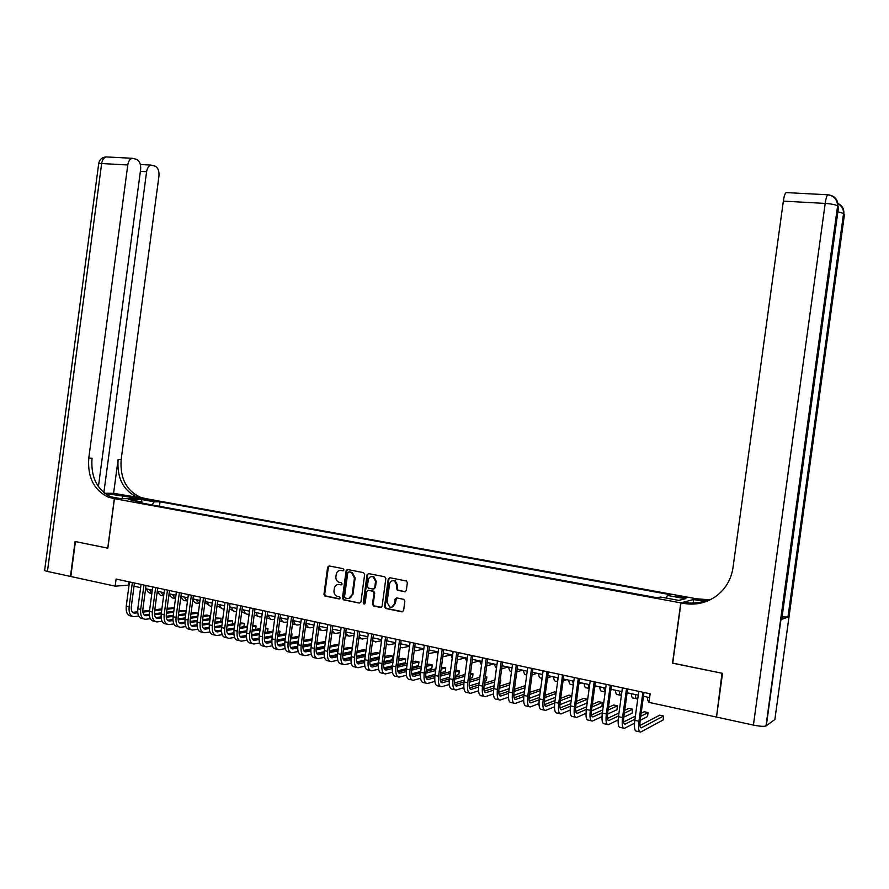 <?xml version="1.0" encoding="UTF-8"?>
<svg xmlns="http://www.w3.org/2000/svg" width="889" height="889" viewBox="0 0 889 889"><rect width="100%" height="100%" fill="white"/><g stroke="black" fill="none" stroke-linecap="round" stroke-linejoin="round"><path stroke-width="1.33" d="M344.01 569.938L343.221 568.693L329.13 565.96L327.608 567.215L323.963 594.297L324.974 596.041L339.142 598.953L340.209 598.075L339.509 596.852L337.231 596.363C334.92 595.408 333.842 593.541 333.997 590.763L334.308 588.496C334.953 585.618 336.587 584.295 339.209 584.518L341.032 584.884L342.109 584.006L341.443 582.795L338.92 582.239C336.731 581.228 335.72 579.384 335.898 576.728L336.198 574.461C336.853 571.583 338.487 570.249 341.098 570.449L342.932 570.816L344.01 569.938M682.396 596.652L675.862 596.019L679.674 597.319L686.219 597.953L682.396 596.652M404.706 591.807L406.306 590.529L407.362 582.717L406.506 581.017L389.838 577.728L388.26 579.006L384.515 606.665L385.548 608.454L401.995 611.832L403.595 610.565L404.873 601.131L403.917 599.375L396.683 597.897L395.094 599.164L394.46 603.831C393.805 606.476 392.26 607.565 389.815 607.087L387.082 602.331L389.549 584.106C390.304 581.25 391.982 580.206 394.594 580.973L396.927 585.551L396.516 588.607L397.439 590.34L405.462 591.718M672.706 663.094L722.001 673.24L716.578 716.59M672.529 663.161L680.785 602.864L114.448 498.651L146.352 498.74L696.498 598.764L680.785 602.864M715.989 716.956L648.97 702.366L650.148 693.809L116.103 579.061L115.159 586.162L70.787 576.505L75.432 541.59L107.847 548.191L114.448 498.651M364.657 574.416L363.512 572.627L347.655 569.549L346.11 570.805L342.443 598.064L343.465 599.831L359.4 603.098L360.956 601.853L364.657 574.416M368.591 573.616L384.693 576.739L385.848 578.539L382.114 606.176L380.536 607.431L373.513 605.987L372.48 604.209L373.991 593.041L373.036 591.296L368.29 590.329L366.724 591.585L365.157 603.187L363.979 604.031L363.257 602.798L367.035 574.872L368.591 573.616L367.035 574.872M346.477 569.982L346.366 570.782M146.752 500.14L156.075 501.185L151.952 500.151L145.118 499.551L146.752 500.14M666.35 598.097L667.361 595.441L670.417 594.719L160.042 501.818L154.208 501.818L151.919 504.908M667.361 595.441L685.397 598.73L678.84 600.397L660.538 597.041L657.315 597.786L135.172 501.829L141.251 501.829L128.638 499.518L141.695 499.54L154.208 501.818M115.159 586.162L129.049 585.129M134.028 586.207L140.618 587.629M145.607 588.707L152.286 590.152M157.286 591.229L164.054 592.696M169.066 593.774L175.933 595.263M180.956 596.341L187.923 597.853M192.946 598.93L200.025 600.464M205.048 601.553L212.227 603.098M217.26 604.187L224.539 605.765M229.584 606.854L236.974 608.454M242.019 609.543L249.52 611.165M254.576 612.254L262.177 613.899M267.245 614.988L274.957 616.655M280.035 617.755L287.858 619.444M292.937 620.544L300.882 622.267M305.96 623.356L314.028 625.1M319.118 626.2L327.296 627.967M332.386 629.068L340.687 630.868M345.788 631.968L354.211 633.79M359.323 634.89L367.868 636.735M372.98 637.846L381.659 639.713M386.771 640.825L395.572 642.725M400.706 643.836L409.629 645.77M414.763 646.87L423.82 648.837M428.965 649.948L438.155 651.926M443.3 653.037L452.634 655.06M457.791 656.171L467.258 658.216M472.415 659.338L482.027 661.416M487.183 662.527L496.94 664.639M502.107 665.75L512.008 667.895M517.176 669.006L527.233 671.184M532.4 672.295L542.601 674.507M547.78 675.618L558.136 677.863M563.326 678.985L573.838 681.252M579.017 682.374L589.696 684.686M594.885 685.797L605.72 688.142M610.91 689.264L621.911 691.642M627.101 692.764L638.269 695.176M643.469 696.298L649.626 697.632M128.827 581.795L128.394 584.984M159.442 506.297L160.042 501.818M141.84 503.063L141.251 501.829M141.918 503.074L141.695 499.54M343.521 570.705L340.387 570.382M338.409 584.44L341.643 584.773M329.186 565.971L328.363 567.149L324.718 594.196L325.83 595.974L339.765 598.83M347.688 569.56L346.854 570.738L343.176 597.975L344.199 599.731L359.4 603.098M348.844 571.96L347.766 572.838L344.532 596.786L345.243 598.008L347.266 598.43C349.899 598.664 351.544 597.341 352.2 594.441L354.422 578.039L351.555 572.572L349.099 571.938M348.899 598.408L352.2 594.441M349.577 571.894L352.288 572.505L355.144 577.961L352.933 594.352M368.257 590.318L373.758 591.196L374.714 592.941L373.202 604.098L374.236 605.876L381.325 607.331M367.746 574.805L363.99 602.686L364.712 603.931L363.979 604.031M375.558 581.439L373.191 576.861C370.646 576.172 369.013 577.217 368.279 580.017L367.424 586.384L368.368 588.129L373.124 589.096L374.691 587.829L375.558 581.439L376.269 581.362L373.902 576.783L371.846 576.583M373.869 589.007L374.691 587.829M376.269 581.362L375.414 587.74M393.105 580.65L395.294 580.895L397.627 585.473L397.216 588.507L398.128 590.24L405.395 591.707M391.738 607.154L394.46 603.831M396.616 597.886L395.161 603.72M389.815 577.728L388.96 578.928L385.226 606.554L386.259 608.343L402.795 611.732M158.742 593.341L156.975 593.519M151.863 593.319L149.408 589.529M151.852 593.363L151.141 593.207C148.941 593.263 147.418 591.83 146.563 588.907M131.939 616.177L131.172 615.999C127.427 615.677 125.782 612.399 126.238 606.176L129.472 581.928M138.717 616.077L134.039 616.655C130.294 616.333 128.661 613.054 129.116 606.82L132.361 582.551M134.461 583.006L131.316 606.576C131.005 610.732 132.094 612.91 134.595 613.132L137.739 612.754M142.885 612.143L149.452 611.354M154.675 610.732L161.765 609.876M166.999 609.254L174.177 608.387M174.255 607.865L167.121 608.287M132.617 612.377L137.662 611.776M142.785 611.176L149.585 610.365M154.808 609.743L161.887 608.898M98.412 486.639L140.629 169.555C140.995 164.409 139.662 161.009 136.628 159.364L132.35 158.286C129.95 158.931 128.427 161.165 127.783 164.976L101.657 163.532L47.45 571.427L70.453 576.428L75.098 541.523L107.858 548.157M140.151 498.718L104.724 493.339M140.162 498.707L146.24 498.718L140.518 497.34C126.305 490.661 119.859 478.049 121.171 459.513L158.953 176.1C159.32 171.055 158.042 167.732 155.131 166.143L151.052 165.11C148.73 165.732 147.252 167.932 146.607 171.688L140.395 171.333M113.592 493.317L137.495 497.329C123.26 490.628 116.792 477.971 118.115 459.38L113.592 493.317L104.591 493.239M109.78 497.218L115.592 498.284L111.703 497.229C97.223 490.328 90.656 477.337 92.034 458.235L88.778 458.091L127.783 164.976M107.736 548.169L114.337 498.629L108.491 497.207C93.978 490.295 87.4 477.26 88.778 458.091M114.337 498.629L120.76 498.651L110.58 496.784M103.857 492.639L146.607 171.688M47.45 571.427C44.917 570.849 44.006 570.349 44.706 569.949L98.623 164.221C98.046 163.643 99.057 163.409 101.657 163.532C102.302 159.764 103.835 157.553 106.269 156.92L107.813 156.997M837.883 211.782L843.572 213.449L844.45 214.482L774.864 719.501L765.974 726.013C763.651 726.624 759.462 726.313 753.405 725.091L716.512 717.067L722.524 673.351L672.695 663.205L680.963 602.898L683.852 603.431C695.643 605.42 706.422 602.986 716.156 596.152C725.546 589.051 731.158 579.55 733.003 567.649L783.353 201.125C784.076 196.347 784.965 193.502 786.054 192.591L786.676 192.624M680.963 602.898L684.141 602.064L693.131 603.72L693.687 599.575L696.665 598.797L710.067 599.842M706.788 601.286L697.987 599.686L709.4 600.164M705.577 601.742L693.687 599.575M781.742 619.333L788.232 617.033L782.087 616.855M683.852 603.431L703.51 602.409M170.221 595.797L168.777 595.941M163.62 595.986L160.853 591.996M163.398 595.874L162.509 595.686C160.331 595.741 158.82 594.308 157.975 591.374M181.812 598.264L180.678 598.386M175.489 598.63L172.388 594.497M174.911 598.375L173.977 598.175C171.821 598.241 170.321 596.808 169.499 593.863M193.491 600.753L192.691 600.842M187.468 601.264L184.034 597.008M186.523 600.897L185.557 600.686C183.412 600.764 181.934 599.33 181.112 596.375M199.569 603.864L195.78 599.542M198.247 603.453L197.225 603.231C195.18 603.32 193.746 601.975 192.913 599.197M143.473 618.8L142.662 618.622C138.951 618.299 137.328 615.021 137.795 608.765L141.04 584.417M150.319 618.677L145.552 619.277C141.851 618.966 140.229 615.677 140.695 609.421L143.951 585.04M146.029 585.484L142.873 609.165C142.562 613.332 143.64 615.521 146.118 615.733L149.385 615.332M154.53 614.699L161.231 613.866M166.465 613.221L173.655 612.321M178.9 611.676L186.201 610.765M186.234 610.521L179.033 610.687M144.151 614.977L149.308 614.343M154.442 613.71L161.365 612.854M166.599 612.21L173.788 611.332M155.108 621.455L154.264 621.255C150.574 620.955 148.974 617.655 149.452 611.388L152.719 586.929M162.031 621.289L157.175 621.922C153.508 621.622 151.897 618.322 152.375 612.043L155.653 587.551M157.709 587.996L154.53 611.776C154.219 615.966 155.286 618.166 157.742 618.366L161.131 617.933M166.276 617.277L173.111 616.399M178.356 615.721L185.657 614.788M190.913 614.11L198.225 613.166L195.402 612.543L191.046 613.099M155.775 617.588L161.065 616.922M166.199 616.266L173.244 615.366M178.5 614.699L185.79 613.766M197.814 616.233L198.247 613.699M197.847 616.233L198.003 615.544M166.854 624.134L165.965 623.922C162.309 623.622 160.731 620.322 161.209 614.021L164.487 589.451M173.855 623.922L168.91 624.589C165.265 624.3 163.676 621 164.165 614.688L167.454 590.096M169.499 590.529L166.299 614.421C165.976 618.622 167.032 620.822 169.466 621.022L172.988 620.555M178.144 619.866L185.101 618.944M190.357 618.244L197.769 617.255M203.036 616.555L209.604 615.688L206.748 615.055L203.181 615.521M167.499 620.233L172.922 619.522M178.067 618.833L185.245 617.888M190.502 617.199L197.914 616.221M209.615 616.377L209.204 618.811L209.615 616.377M178.711 626.823L177.767 626.612C174.155 626.323 172.588 623.011 173.077 616.688L176.378 592.007M185.779 626.578L180.734 627.29C177.122 627.001 175.566 623.689 176.055 617.355L179.356 592.652M181.389 593.085L178.178 617.077C177.844 621.3 178.889 623.511 181.3 623.7L184.945 623.2M190.102 622.489L197.202 621.511M202.47 620.789L209.993 619.744M215.271 619.022L221.083 618.222L215.416 617.966M179.334 622.9L184.89 622.133M190.046 621.433L197.347 620.433M202.614 619.711L210.137 618.688M221.072 618.911L220.661 621.422L221.072 618.911M211.782 606.442C209.771 606.431 208.382 604.987 207.626 602.109M210.06 606.02L204.937 602.409M190.668 629.545L189.679 629.323C186.09 629.045 184.545 625.734 185.045 619.366L188.357 594.585M197.814 629.256L192.669 630.012C189.101 629.734 187.557 626.412 188.057 620.044L191.379 595.23M193.38 595.663L190.157 619.766C189.824 624.011 190.846 626.223 193.235 626.401L197.014 625.867M202.181 625.134L209.415 624.1M214.694 623.345L222.339 622.256M227.617 621.5L232.651 620.778L227.762 620.411M191.279 625.578L196.958 624.778M202.136 624.045L209.56 622.989M214.838 622.244L222.483 621.167M232.629 621.467L232.218 624.056L232.629 621.467M224.117 608.987L223.861 609.021C221.783 609.121 220.361 607.676 219.583 604.687M221.983 608.609L217.072 605.565M202.725 632.301L201.692 632.068C198.147 631.801 196.625 628.467 197.125 622.078L200.458 597.186M209.96 631.957L204.714 632.746C201.181 632.49 199.658 629.156 200.158 622.767L203.503 597.841M205.492 598.264L202.248 622.478C201.903 626.734 202.925 628.956 205.281 629.134L209.193 628.556M214.371 627.79L221.739 626.701M227.028 625.912L234.785 624.767M240.086 623.978L244.319 623.356L240.23 622.878M203.337 628.29L209.148 627.445M214.327 626.678L221.883 625.567M227.184 624.789L234.929 623.656M244.286 624.056L243.875 626.712L244.286 624.056M236.563 611.543L235.874 611.632C233.818 611.732 232.407 610.287 231.651 607.298M234.018 611.221L229.34 608.687M214.905 635.068L213.827 634.824C210.304 634.568 208.804 631.234 209.315 624.823L212.671 599.808M222.206 634.679L216.872 635.524C213.36 635.268 211.871 631.923 212.382 625.512L215.738 600.464M217.705 600.886L214.449 625.211C214.105 629.49 215.094 631.712 217.438 631.879L221.483 631.268M226.662 630.468L234.174 629.323M239.474 628.501L247.353 627.301M252.665 626.478L256.099 625.956L252.82 625.356M215.494 631.023L221.45 630.123M226.639 629.334L234.329 628.167M239.63 627.356L247.509 626.167M256.032 626.656L255.632 629.401L256.032 626.656M249.12 614.11L247.987 614.266C245.953 614.377 244.564 612.932 243.819 609.932M246.153 613.866L241.73 611.765M227.184 637.869L226.062 637.613C222.583 637.369 221.094 634.024 221.617 627.578L224.984 602.453M234.574 637.435L229.14 638.313C225.662 638.069 224.195 634.724 224.717 628.279L228.084 603.12M230.029 603.542L226.751 627.967C226.406 632.268 227.384 634.502 229.706 634.657L233.885 634.001M239.074 633.168L246.731 631.957M252.043 631.112L260.044 629.845M265.367 629.001L267.967 628.579L265.489 628.034M227.762 633.79L233.863 632.824M239.063 632.012L246.886 630.779M252.198 629.934L260.199 628.679M267.5 632.057L267.967 628.579L267.5 632.057L264.9 632.49M259.566 633.357L251.609 634.657M246.386 635.502L240.108 636.524M261.81 616.699L260.221 616.922C258.199 617.044 256.832 615.588 256.099 612.588M258.399 616.521L254.232 614.821M239.585 640.691L238.408 640.424C234.963 640.191 233.507 636.835 234.029 630.368L237.419 605.12M247.064 640.202L241.508 641.136C238.074 640.902 236.63 637.546 237.152 631.068L240.552 605.798M242.475 606.209L239.174 630.757C238.819 635.068 239.797 637.302 242.086 637.457L246.409 636.757M251.609 635.902L259.399 634.613M264.722 633.735L272.845 632.401M278.179 631.523L279.946 631.234L278.268 630.857M240.141 636.568L246.386 635.557M251.609 634.702L259.566 633.401M264.889 632.535L273.001 631.212M279.946 631.234L279.479 634.724L277.712 635.024M272.367 635.924L264.277 637.291M259.032 638.18L252.565 639.269M274.612 619.3L272.556 619.6C270.556 619.733 269.211 618.277 268.489 615.266M270.756 619.211L266.856 617.866M252.098 643.547L250.865 643.258C247.464 643.036 246.031 639.68 246.564 633.179L249.965 607.82M259.666 642.991L253.998 643.98C250.609 643.758 249.176 640.391 249.72 633.89L253.121 608.498M255.021 608.909L251.72 633.557C251.354 637.902 252.309 640.136 254.576 640.291L259.043 639.524M264.255 638.635L272.19 637.291M277.524 636.38L285.769 634.968M291.125 634.057L292.037 633.901L291.17 633.713M252.643 639.38L259.032 638.302M264.266 637.413L272.356 636.046M277.69 635.146L285.936 633.746M292.037 633.901L291.559 637.413L290.647 637.569M285.302 638.502L277.068 639.947M271.801 640.869L265.133 642.036M287.525 621.922L285.002 622.311C283.035 622.444 281.691 620.989 280.991 617.966M283.224 621.922L279.613 620.878M264.722 646.414L263.444 646.125C260.077 645.914 258.666 642.547 259.21 636.013L262.633 610.543M272.378 645.803L266.611 646.848C263.255 646.636 261.844 643.269 262.388 636.735L265.822 611.232M267.7 611.632L264.366 636.402C264 640.758 264.944 643.003 267.178 643.147L271.801 642.325M277.012 641.402L285.102 639.98M290.447 639.035L298.826 637.546M304.182 636.602L303.705 640.124M265.255 642.214L271.79 641.069M277.046 640.147L285.269 638.702M290.625 637.769L298.993 636.302M298.348 641.091L289.981 642.614M284.691 643.569L277.824 644.825M300.571 624.556L297.559 625.034C295.615 625.178 294.303 623.734 293.614 620.689M295.815 624.656L292.492 623.867M277.468 649.326L276.135 649.014C272.812 648.814 271.423 645.436 271.978 638.88L275.412 613.288M285.213 648.648L279.324 649.748C276.012 649.548 274.634 646.17 275.179 639.602L278.624 613.977M280.491 614.377L277.146 639.258C276.768 643.636 277.69 645.892 279.902 646.025L284.68 645.147M289.903 644.192L298.137 642.68M303.493 641.702L312.006 640.136M277.99 645.07L284.68 643.858M289.947 642.903L298.304 641.38M303.671 640.402L312.172 638.858M311.517 643.703L303.016 645.303M297.704 646.292L290.636 647.625M313.739 627.212L310.239 627.79C308.316 627.945 307.016 626.489 306.349 623.445M308.505 627.423L305.494 626.823M290.336 652.248L288.947 651.937C285.658 651.748 284.302 648.359 284.858 641.769L288.314 616.066M298.171 651.504L292.17 652.67C288.892 652.482 287.536 649.092 288.103 642.503L291.559 616.755M293.392 617.155L290.036 642.147C289.658 646.547 290.559 648.803 292.748 648.926L297.671 647.992M302.916 647.003L311.294 645.403M316.662 644.381L325.307 642.747M290.836 647.959L297.682 646.67M302.971 645.67L311.472 644.069M316.851 643.058L325.485 641.425M324.818 646.314L316.184 648.003M310.85 649.037L303.571 650.459M327.041 629.879L323.029 630.579C321.129 630.734 319.851 629.279 319.195 626.223M321.318 630.201L318.64 629.768M303.316 655.204L301.882 654.882C298.626 654.704 297.293 651.304 297.859 644.692L301.338 618.855M311.261 654.393L305.127 655.626C301.893 655.449 300.56 652.048 301.138 645.425L304.616 619.566M306.427 619.955L303.038 645.07C302.66 649.481 303.549 651.748 305.705 651.859L310.794 650.87M316.039 649.826L324.574 648.148M329.963 647.081L338.731 645.358M338.887 644.258L330.152 645.725M303.805 650.87L310.817 649.492M316.128 648.459L324.763 646.77M338.253 648.937L329.475 650.715M324.118 651.793L316.628 653.304M340.465 632.568L335.942 633.379C334.22 633.557 333.008 632.323 332.308 629.679M334.253 633.012L331.908 632.668M316.428 658.193L314.928 657.849C311.728 657.693 310.417 654.282 310.994 647.636L314.484 621.689M324.463 657.293L318.206 658.605C315.017 658.438 313.717 655.026 314.295 648.381L317.795 622.4M319.573 622.778L316.173 648.014C315.795 652.448 316.662 654.715 318.795 654.826L324.041 653.759M329.297 652.682L337.987 650.904M343.387 649.792L352.3 647.97M352.4 647.236L343.576 648.392M316.895 653.804L324.074 652.348M329.397 651.27L338.176 649.492M351.811 651.57L342.898 653.437M337.509 654.56L329.819 656.171M354.011 635.268L348.966 636.213L345.61 633.29M347.31 635.857L345.31 635.535M329.652 661.205L328.108 660.849C324.941 660.705 323.652 657.282 324.241 650.615L327.763 624.534M337.798 660.227L331.419 661.605C328.263 661.46 326.985 658.038 327.574 651.359L331.097 625.256M332.853 625.634L329.441 650.981C329.041 655.437 329.897 657.716 331.997 657.816L337.409 656.671M342.687 655.549L351.533 653.671M356.945 652.526L366.001 650.604M366.046 650.259L363.612 649.726L357.134 651.081M330.119 656.771L337.464 655.226M342.81 654.093L351.722 652.226M365.512 654.204L356.456 656.171M351.044 657.349L343.143 659.071M367.702 637.98L362.112 639.069L359.067 636.813M343.01 664.25L341.398 663.883C338.287 663.739 337.031 660.316 337.62 653.615L341.154 627.412M351.255 663.183L344.743 664.65C341.643 664.505 340.387 661.083 340.987 654.371L344.521 628.134M346.254 628.512L342.821 653.982C342.421 658.46 343.254 660.738 345.332 660.838L350.911 659.605M356.211 658.438L365.201 656.46M370.635 655.26L379.67 653.271L376.447 652.559L370.835 653.782M343.454 659.76L350.977 658.116M356.345 656.949L365.401 654.971M379.67 653.271L379.181 656.882L370.135 658.927M364.712 660.149L356.589 661.983M381.514 640.713L375.391 641.958L372.658 640.28M356.489 667.317L354.822 666.939C351.755 666.817 350.522 663.383 351.133 656.649L354.678 630.323M364.857 666.161L358.2 667.706C355.144 667.583 353.922 664.15 354.522 657.404L358.078 631.057M359.789 631.423L356.333 657.015C355.933 661.505 356.745 663.794 358.789 663.883L364.546 662.572M369.857 661.349L379.014 659.26M384.448 658.016L392.649 656.138L389.393 655.415L384.659 656.493M356.922 662.772L364.623 661.027M370.013 659.805L379.225 657.727M392.649 656.138L392.149 659.771L383.959 661.694M378.514 662.961L370.168 664.916M395.472 643.458L388.782 644.869L386.393 643.68M370.102 670.417L368.379 670.028C365.357 669.917 364.146 666.472 364.768 659.705L368.335 633.257M378.581 669.161L371.791 670.806C368.779 670.695 367.579 667.25 368.19 660.471L371.769 633.99M373.458 634.357L369.98 660.071C369.568 664.583 370.369 666.883 372.38 666.961L378.314 665.55M383.637 664.283L392.96 662.072M398.405 660.771L405.74 659.027L402.45 658.304L398.628 659.205M370.524 665.817L378.403 663.972M383.815 662.694L393.171 660.494M405.74 659.027L405.24 662.683L397.916 664.461M392.46 665.783L383.892 667.872M409.251 646.281L402.306 647.814L400.272 647.036M383.848 673.551L382.07 673.14C379.092 673.051 377.914 669.595 378.536 662.794L382.126 636.213M392.438 672.184L385.504 673.929C382.537 673.829 381.37 670.384 382.003 663.572L385.593 636.957M387.248 637.313L383.759 663.161C383.337 667.695 384.115 669.995 386.093 670.062L392.216 668.55M397.561 667.228L407.04 664.894M412.507 663.538L418.952 661.949L415.63 661.216L412.729 661.927M384.259 668.895L392.316 666.917M397.761 665.594L407.262 663.261M418.952 661.949L418.452 665.617L412.007 667.25M406.54 668.628L397.739 670.851M423.053 649.159L415.963 650.781L414.296 650.337M409.451 647.092L409.14 645.658M397.727 676.718L395.883 676.296C392.949 676.207 391.805 672.751 392.438 665.917L396.05 639.213M406.44 675.229L399.361 677.085C396.438 676.996 395.294 673.54 395.938 666.706L399.55 639.958M401.183 640.313L397.661 666.272C397.239 670.828 398.005 673.14 399.95 673.195L406.251 671.584M411.618 670.206L421.264 667.728M426.742 666.317L432.287 664.894L428.943 664.161L426.976 664.661M398.128 671.995L406.373 669.895M411.84 668.506L421.497 666.05M432.287 664.894L431.787 668.584L426.242 670.039M420.764 671.473L411.74 673.84M436.977 652.048L428.465 653.593M423.542 650.926L422.964 648.648M411.74 679.907L409.829 679.474C406.951 679.396 405.829 675.929 406.473 669.073L410.107 642.225M420.575 678.296L413.341 680.274C410.474 680.196 409.362 676.729 410.007 669.861L413.641 642.991M415.241 643.336L411.707 669.428C411.274 674.006 412.018 676.318 413.93 676.362L420.43 674.629M425.82 673.195L435.632 670.573M441.122 669.106L445.745 667.872L441.355 667.395M412.129 675.118L420.575 672.884M426.053 671.439L435.866 668.839M445.745 667.872L445.233 671.573L440.622 672.829M435.121 674.329L425.875 676.851M451.045 654.96L442.8 656.782M437.788 654.637L436.921 651.659M425.887 683.13L423.92 682.674C421.086 682.619 419.997 679.14 420.653 672.251L424.309 645.281M434.854 681.396L427.465 683.485C424.642 683.43 423.564 679.952 424.22 673.051L427.876 646.047M429.443 646.381L425.898 672.606C425.453 677.207 426.175 679.518 428.054 679.563L434.754 677.707M440.166 676.196L450.145 673.429M455.657 671.895L459.324 670.873L455.913 670.117M426.264 678.285L434.91 675.896M440.411 674.384L450.39 671.639M459.324 670.873L458.813 674.595L455.146 675.629M449.634 677.196L440.155 679.885M465.247 657.893L457.279 659.894M452.201 658.249L451.001 654.704M440.177 686.386L438.144 685.919C435.366 685.875 434.31 682.385 434.965 675.462L438.644 648.359M449.278 684.508L441.722 686.73C438.955 686.697 437.899 683.208 438.577 676.273L442.255 649.137M443.789 649.47L440.222 675.818C439.766 680.441 440.466 682.763 442.322 682.785L449.223 680.796M454.657 679.218L464.803 676.285M470.325 674.684L473.026 673.906L470.514 673.351M440.544 681.463L449.401 678.929M454.912 677.351L465.058 674.44M473.026 673.906L472.526 677.64L469.814 678.44M464.291 680.074L454.579 682.941M479.515 660.871L471.926 662.927M466.781 661.749L465.225 657.782M454.612 689.664L452.501 689.186C449.778 689.164 448.756 685.663 449.434 678.707L453.123 651.47M463.847 687.641L456.124 690.008C453.401 689.986 452.39 686.497 453.068 679.518L456.768 652.259M458.268 652.582L454.679 679.052C454.235 683.697 454.912 686.03 456.713 686.052L463.836 683.908M469.303 682.263L479.616 679.152M485.15 677.474L486.872 676.962L485.272 676.607M454.968 684.674L464.036 681.974L467.747 654.615M469.559 680.318L479.871 677.24M486.872 676.962L486.361 680.718L484.638 681.241M479.104 682.952L469.159 686.008M493.695 663.927L486.728 665.905M481.516 665.15L479.593 660.883M478.571 690.797L470.659 693.32C468.003 693.32 467.014 689.808 467.703 682.808L471.426 655.404M472.904 655.726L469.292 682.33C468.825 686.997 469.492 689.331 471.259 689.342L478.593 687.041M484.094 685.308L494.584 682.019M500.129 680.263L500.829 680.052L500.185 679.907M469.525 687.919L478.815 685.03M484.361 683.308L494.851 680.041M500.829 680.052L500.318 683.819L499.618 684.041M494.062 685.83L483.883 689.086M469.181 692.987L467.014 692.498C464.336 692.475 463.347 688.975 464.036 681.985L467.703 682.808M508.008 667.028L501.685 668.895M496.429 668.439L494.095 664.016M483.905 696.343L481.66 695.831C479.049 695.831 478.082 692.32 478.782 685.297L482.516 657.793M493.439 693.976L485.35 696.665C482.749 696.676 481.794 693.164 482.494 686.13L486.227 658.582M487.683 658.893L484.049 685.641C483.583 690.331 484.216 692.664 485.95 692.664L493.506 690.197M499.029 688.375L509.697 684.886M484.238 691.197L493.751 688.108M499.318 686.308L509.975 682.841M509.175 688.708L498.762 692.187M522.454 670.15L516.787 671.895M511.508 671.595C510.053 671.773 509.13 670.306 508.741 667.183M498.773 699.732L496.462 699.199C493.895 699.221 492.973 695.698 493.684 688.642L497.44 660.994M508.452 697.165L500.185 700.043C497.629 700.076 496.718 696.543 497.429 689.475L501.185 661.805M502.607 662.105L498.951 688.975C498.473 693.687 499.085 696.043 500.785 696.02L508.575 693.364M514.12 691.464L524.977 687.742M499.096 694.498L508.841 691.197M514.42 689.308L525.266 685.63M524.454 691.575L513.809 695.298M537.034 673.295L532.044 674.918M526.733 674.851L526.31 674.762C524.843 675.051 523.91 673.595 523.532 670.384M513.786 703.143L511.408 702.61C508.897 702.643 508.008 699.11 508.73 692.02L512.509 664.227M523.632 700.376L515.164 703.466C512.675 703.499 511.786 699.965 512.509 692.864L516.298 665.05M517.676 665.339L513.998 692.353C513.52 697.087 514.109 699.443 515.776 699.421L523.799 696.554M529.377 694.553L540.412 690.597M540.656 688.853L529.677 692.32M514.109 697.832L524.088 694.298M539.89 694.453L529.011 698.421M551.769 676.485L547.468 677.94M542.423 675.84L542.223 674.418M542.101 678.196L541.168 677.996C539.723 678.296 538.823 676.829 538.467 673.606M528.955 706.599L526.499 706.044C524.054 706.099 523.199 702.554 523.932 695.431L527.733 667.506M538.978 703.61L530.3 706.911C527.866 706.966 527.021 703.421 527.755 696.287L531.555 668.328M532.911 668.617L529.211 695.765C528.722 700.521 529.288 702.877 530.911 702.843L539.178 699.754M544.779 697.654L556.014 693.453M556.17 692.275L554.403 691.886L545.101 695.331M529.277 701.188L539.49 697.409M555.492 697.309L544.368 701.543M566.649 679.696L563.048 680.974M557.814 680.241L557.347 677.696M557.636 681.574L556.17 681.252C554.758 681.563 553.891 680.107 553.558 676.873M544.279 710.089L541.745 709.511C539.367 709.589 538.545 706.033 539.29 698.876L543.112 670.806M554.48 706.844L545.59 710.389C543.212 710.467 542.401 706.911 543.146 699.743L546.979 671.639M548.291 671.917L544.568 699.21C544.079 703.988 544.613 706.355 546.202 706.299L554.725 702.966M560.348 700.765L571.783 696.287M571.86 695.743L569.016 695.12L560.681 698.343M544.59 704.577L555.047 700.521M571.26 700.154L559.903 704.688M581.662 682.941L578.795 684.019M573.405 684.397L572.627 680.996M573.327 684.986L571.316 684.552C569.949 684.874 569.104 683.408 568.793 680.163M559.759 713.623L557.159 713.022C554.836 713.111 554.047 709.555 554.803 702.354L558.648 674.14M570.138 710.1L561.026 713.911C558.725 714 557.948 710.433 558.703 703.232L562.559 674.984M563.826 675.262L560.092 702.688C559.581 707.488 560.103 709.855 561.637 709.8L570.427 706.199M576.083 703.877L587.473 699.199L583.773 698.376L576.428 701.354M560.07 707.988L570.782 703.644M587.473 699.199L586.951 703.077L575.594 707.822M596.841 686.219L594.708 687.053M589.196 688.342L588.062 684.33M589.185 688.43L586.629 687.875C585.295 688.208 584.473 686.753 584.184 683.485M575.394 717.179L572.716 716.567C570.46 716.667 569.705 713.111 570.471 705.877L574.338 677.518M585.973 713.367L576.628 717.456C574.383 717.567 573.649 714 574.416 706.755L578.294 678.363M579.528 678.629L575.772 706.199C575.261 711.022 575.75 713.4 577.25 713.334L586.307 709.433L590.207 680.93M591.985 706.988L602.409 702.499L598.664 701.665L592.352 704.355M575.705 711.433L586.673 706.766M602.409 702.499L601.875 706.399L591.474 710.956M612.154 689.531L610.799 690.097M605.176 692.064L603.653 687.697M604.842 691.831L602.086 691.231C600.786 691.575 600.008 690.12 599.742 686.853M601.986 716.645L592.396 721.057C590.218 721.179 589.518 717.601 590.296 710.322L594.196 681.785M595.397 682.041L591.607 709.744C591.096 714.6 591.563 716.979 593.007 716.901L602.364 712.678M608.065 710.1L617.488 705.833L613.71 704.988L608.443 707.344M591.507 714.912L602.742 709.889M617.488 705.833L616.955 709.744L607.531 714.089M591.196 720.779L588.44 720.146C586.24 720.268 585.54 716.701 586.318 709.433L590.296 710.322M627.634 692.875L627.056 693.131M621.367 695.554C620.266 695.609 619.611 694.131 619.4 691.097M620.533 695.242L617.699 694.631C616.433 694.987 615.688 693.52 615.444 690.242M607.165 724.413L604.32 723.768C602.197 723.913 601.531 720.323 602.32 713.022L606.231 684.374M618.166 719.923L608.32 724.679C606.209 724.824 605.553 721.235 606.342 713.923L610.265 685.241M611.432 685.486L607.62 713.334C607.087 718.212 607.531 720.601 608.943 720.512L618.588 715.923M624.311 713.2L632.712 709.2L628.901 708.355L624.7 710.322M607.487 718.412L618.988 713.011M632.712 709.2L632.179 713.134L623.767 717.212M637.78 698.765L637.435 698.921C636.224 699.287 635.513 697.832 635.302 694.542M636.391 698.687L633.468 698.054C632.246 698.432 631.534 696.965 631.312 693.676M623.289 728.091L620.378 727.424C618.311 727.58 617.688 723.99 618.488 716.645L622.422 687.853M634.524 723.19L624.411 728.347C622.367 728.502 621.744 724.913 622.556 717.567L626.501 688.719M627.623 688.964L623.8 716.967C623.256 721.857 623.667 724.257 625.034 724.146L634.979 719.168M640.736 716.278L648.092 712.589L644.236 711.745L641.147 713.267M623.622 721.946L635.402 716.112M648.092 712.589L647.559 716.545L640.18 720.312M649.081 701.599C648.081 701.577 647.503 700.099 647.348 697.143M639.591 731.803L636.591 731.125C634.602 731.291 634.013 727.691 634.824 720.312L638.791 691.364M643.992 692.487L640.136 720.623C639.591 725.546 639.98 727.947 641.302 727.835L663.627 716.023L663.083 720.001L640.68 732.047C638.702 732.225 638.124 728.624 638.935 721.235L642.914 692.253M663.627 716.023L659.727 715.167L639.936 725.491M151.841 500.974L151.952 500.151M154.353 501.207L154.43 500.596M341.843 570.382L341.098 570.449M339.954 584.429L339.209 584.518M325.83 595.974L325.074 596.063M324.718 594.196L323.963 594.297M328.363 567.149L327.608 567.215M344.31 599.753L343.565 599.853M343.176 597.975L342.443 598.064M346.854 570.738L346.11 570.805M355.144 577.961L354.422 578.039M351.511 572.272L350.777 572.338M381.248 607.32L380.536 607.431M374.358 605.909L373.636 606.02M373.202 604.098L372.48 604.209M374.714 592.941L373.991 593.041M373.558 591.141L372.835 591.229M369.002 590.229L368.29 590.329M363.99 602.686L363.257 602.798M398.394 590.329L397.694 590.418M397.216 588.507L396.516 588.607M397.627 585.473L396.927 585.551M395.783 599.064L395.094 599.164M402.684 611.71L401.995 611.832M386.393 608.376L385.682 608.487M385.226 606.554L384.515 606.665M388.96 578.928L388.26 579.006M126.238 606.176L129.116 606.82M133.072 612.743L134.728 613.11M141.329 498.362L144.34 498.373M115.592 498.284L112.392 498.273M118.115 459.38L121.171 459.513M122.249 498.673L122.671 495.517M697.987 599.686L699.454 599.297M837.416 203.27C842.05 205.203 844.172 208.659 843.805 213.671L788.232 617.033M781.687 619.722L838.538 206.981L837.871 206.115L766.285 725.857M753.405 725.091L825.203 203.425L783.353 201.125M828.326 194.835L827.748 194.78C826.77 195.713 825.925 198.591 825.203 203.425C831.393 203.859 835.538 204.681 837.616 205.881L837.871 206.115C838.138 199.947 835.204 196.225 829.081 194.958M137.795 608.765L140.695 609.421M144.607 615.355L146.252 615.721M149.452 611.388L152.375 612.043M156.253 617.988L157.875 618.355M161.209 614.021L164.165 614.688M167.988 620.644L169.599 621.011M173.077 616.688L176.055 617.355M179.834 623.322L181.434 623.689M185.045 619.366L188.057 620.044M191.791 626.034L193.369 626.389M197.125 622.078L200.158 622.767M203.848 628.767L205.415 629.112M209.315 624.823L212.382 625.512M216.027 631.512L217.572 631.868M221.617 627.578L224.717 628.279M228.306 634.302L229.829 634.646M234.029 630.368L237.152 631.068M240.697 637.102L242.208 637.446M246.564 633.179L249.72 633.89M253.198 639.936L254.698 640.269M259.21 636.013L262.388 636.735M265.822 642.791L267.3 643.125M271.978 638.88L275.179 639.602M278.568 645.67L280.024 646.003M284.858 641.769L288.103 642.503M291.425 648.581L292.87 648.914M297.859 644.692L301.138 645.425M304.405 651.526L305.827 651.848M310.994 647.636L314.295 648.381M317.506 654.493L318.907 654.804M324.241 650.615L327.574 651.359M330.73 657.482L332.108 657.793M337.62 653.615L340.987 654.371M344.076 660.505L345.443 660.816M351.133 656.649L354.522 657.404M357.556 663.55L358.9 663.861M364.768 659.705L368.19 660.471M371.169 666.639L372.491 666.939M378.536 662.794L382.003 663.572M384.904 669.739L386.204 670.039M392.438 665.917L395.938 666.706M398.772 672.884L400.05 673.173M406.473 669.073L410.007 669.861M412.785 676.051L414.041 676.34M420.653 672.251L424.22 673.051M426.931 679.252L428.165 679.54M434.965 675.462L438.577 676.273M441.211 682.485L442.422 682.763M449.434 678.707L453.068 679.518M455.635 685.752L456.813 686.019M470.203 689.053L471.359 689.319M478.782 685.297L482.494 686.13M484.916 692.387L486.05 692.642M493.684 688.642L497.429 689.475M499.774 695.743L500.885 695.998M508.73 692.02L512.509 692.864M514.775 699.143L515.864 699.387M523.932 695.431L527.755 696.287M529.944 702.577L531 702.81M539.29 698.876L543.146 699.743M545.257 706.044L546.279 706.277M554.803 702.354L558.703 703.232M560.726 709.544L561.726 709.766M570.471 705.877L574.416 706.755M576.361 713.078L577.328 713.3M592.152 716.656L593.096 716.867M602.32 713.022L606.342 713.923M608.109 720.268L609.021 720.479M618.488 716.645L622.556 717.567M624.234 723.913L625.111 724.113M634.824 720.312L638.935 721.235M640.524 727.602L641.369 727.802M325.73 595.941L324.974 596.041M344.199 599.731L343.465 599.831M352.288 572.505L351.555 572.572M374.236 605.876L373.513 605.987M373.758 591.196L373.036 591.296M373.902 576.783L373.191 576.861M398.128 590.24L397.439 590.34M395.294 580.895L394.594 580.973M386.259 608.343L385.548 608.454M133.194 612.81L134.595 613.132M111.703 497.229L108.491 497.207M137.495 497.329L140.518 497.34M151.052 165.11L140.362 164.521M132.35 158.286L106.269 156.92C102.035 157.264 99.501 159.52 98.668 163.698M765.974 726.013L837.616 205.881C837.294 199.503 834.004 195.802 827.748 194.78L786.054 192.591M787.954 617.11L843.572 213.449C843.572 208.859 841.527 205.537 837.449 203.481M144.729 615.421L146.118 615.733M156.364 618.055L157.742 618.366M168.099 620.711L169.466 621.022M179.945 623.4L181.3 623.7M191.902 626.1L193.235 626.401M203.959 628.834L205.281 629.134M216.127 631.59L217.438 631.879M228.406 634.368L229.706 634.657M240.797 637.169L242.086 637.457M253.309 640.002L254.576 640.291M265.933 642.858L267.178 643.147M278.668 645.747L279.902 646.025M291.525 648.659L292.748 648.926M304.505 651.593L305.705 651.859M317.606 654.56L318.795 654.826M330.83 657.549L331.997 657.816M358.856 638.358L360.478 638.713M344.176 660.571L345.332 660.838M372.513 641.336L373.78 641.602M357.656 663.627L358.789 663.883M386.304 644.325L387.204 644.525M371.258 666.706L372.38 666.961M384.993 669.817L386.093 670.062M398.861 672.951L399.95 673.195M412.874 676.118L413.93 676.362M427.009 679.318L428.054 679.563M441.288 682.552L442.322 682.785M455.713 685.819L456.713 686.052M470.281 689.119L471.259 689.342M484.983 692.453L485.95 692.664M499.84 695.809L500.785 696.02M514.853 699.21L515.776 699.421M530.011 702.643L530.911 702.843M545.324 706.11L546.202 706.299M560.792 709.611L561.637 709.8M576.416 713.145L577.25 713.334M592.207 716.723L593.007 716.901M608.165 720.334L608.943 720.512M624.289 723.979L625.034 724.146M640.58 727.669L641.302 727.835"/></g></svg>
